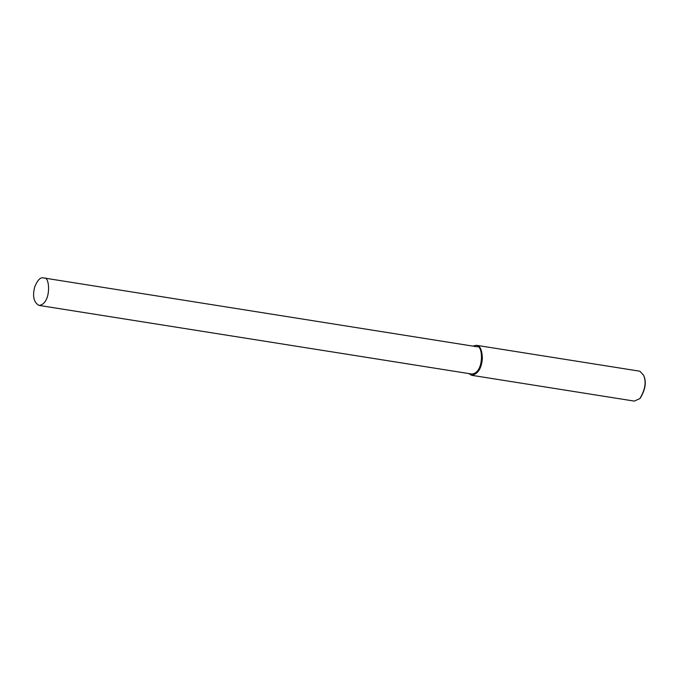 <?xml version="1.0" encoding="UTF-8"?>
<svg xmlns="http://www.w3.org/2000/svg" width="679" height="679" viewBox="0 0 679 679"><rect width="100%" height="100%" fill="white"/><g stroke="black" fill="none" stroke-linecap="round" stroke-linejoin="round"><path stroke-width="1.02" d="M468.714 373.552L471.701 375.309L634.33 401.102L639.847 398.581C645.237 389.661 646.476 381.87 643.556 375.198L640 371.345L639.083 371.09L476.463 345.305L473.076 346.044M640.042 398.361L640.246 398.149C645.415 389.602 646.603 382.133 643.802 375.733L643.675 375.47M471.701 375.309C478.008 374.019 481.564 368.374 482.37 358.368C482.048 350.568 480.384 346.298 477.379 345.552L476.463 345.305M39 305.406L471.897 374.061C484.509 372.805 482.888 344.491 477.099 346.782L43.363 277.898C40.409 277.066 37.515 280.096 34.688 286.988C32.329 296.316 33.772 302.452 39 305.406C51.612 304.15 49.991 275.835 44.203 278.127L43.363 277.898M639.847 398.581L640.246 398.149M643.556 375.198L643.802 375.733"/></g></svg>
